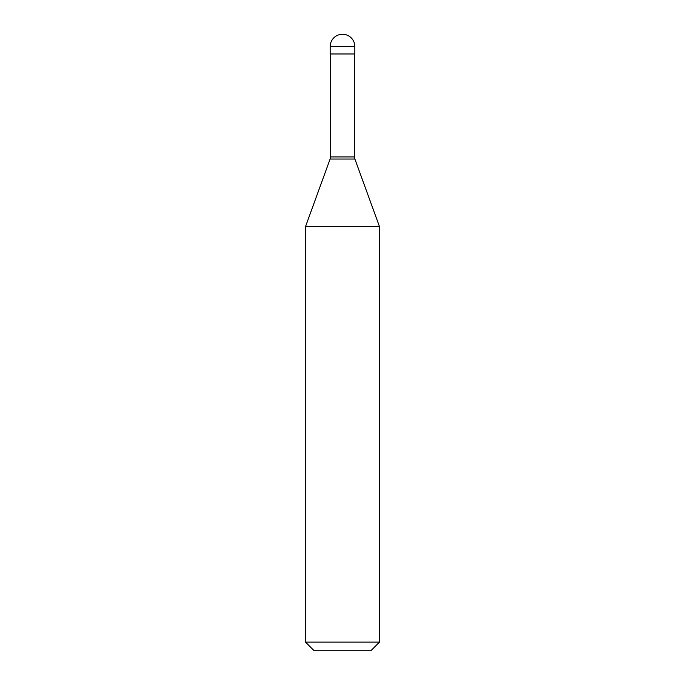 <?xml version="1.0" encoding="UTF-8"?>
<svg xmlns="http://www.w3.org/2000/svg" width="685" height="685" viewBox="0 0 685 685"><rect width="100%" height="100%" fill="white"/><g stroke="black" fill="none" stroke-linecap="round" stroke-linejoin="round"><path stroke-width="1.03" d="M354.83 46.58L354.83 53.978L330.17 53.978L330.17 46.58L354.83 46.58A12.33 12.33 0 0 0 342.5 34.25A12.33 12.33 0 0 0 330.17 46.58M354.522 53.978L354.522 156.933L330.478 156.933L330.101 159.048L354.899 159.048L379.49 226.624L305.51 226.624L305.51 642.119L379.49 642.119L379.49 226.624M379.49 642.119L370.859 650.75L314.141 650.75L305.51 642.119M354.522 156.933L354.899 159.048M330.478 53.978L330.478 156.933M330.101 159.048L305.51 226.624"/></g></svg>
